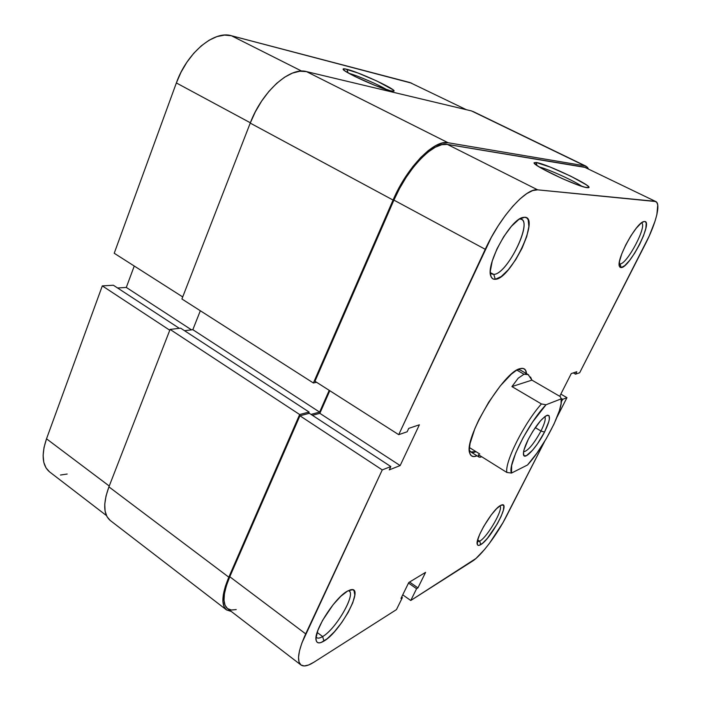 <?xml version="1.0" encoding="UTF-8"?>
<svg xmlns="http://www.w3.org/2000/svg" width="701" height="701" viewBox="0 0 701 701"><rect width="100%" height="100%" fill="white"/><g stroke="black" fill="none" stroke-linecap="round" stroke-linejoin="round"><path stroke-width="1.05" d="M386.908 89.772C379.223 84.961 357.703 75.647 348.914 73.333C357.703 75.647 379.223 84.961 386.908 89.772M346.969 69.329C360.104 72.457 399.202 90.779 393.559 91.209L390.632 90.832L393.743 91.156L393.007 89.781L376.884 81.027L357.869 72.974L344.778 68.864L343.131 69.206L345.383 71.213L355.328 76.681L374.982 85.408L390.632 90.832C379.495 88.449 342.018 71.336 343.122 69.154C343.104 68.61 344.384 68.672 346.969 69.329L348.02 72.825L346.969 69.329M49.552 471.869C42.209 465.63 41.193 454.607 46.52 438.808L102.311 285.885L113.378 285.237L102.311 285.885L169.773 330.232L102.311 285.885L46.52 438.808L109.251 486.021L46.52 438.808L44.023 447.492L43.111 455.448L43.795 462.345L46.021 467.909L49.569 471.878L106.438 515.559M411.627 83.165L231.4 35.733L224.513 35.094L216.995 36.583L209.135 40.211L201.283 45.845L193.756 53.276L186.904 62.205L181.016 72.238L176.363 82.946L114.219 253.254L182.707 296.926L114.219 253.254L176.363 82.946L250.353 122.789L176.363 82.946C186.808 52.969 214.085 30.231 231.4 35.733L409.954 82.543L466.375 109.707M134.259 266.021L126.303 287.436L117.575 287.98L126.303 287.436L191.522 329.856L126.303 287.436L134.259 266.021M60.47 475.033L67.165 474.034M301.71 71.116L231.4 35.733L301.71 71.116M113.378 285.237L179.325 328.331L113.378 285.237M448.097 142.741L306.486 71.607L471.51 110.933L584.879 165.839L448.097 142.741L306.486 71.607C289.951 66.63 262.043 91.489 250.231 123.104L181.909 298.985L313.4 382.991L181.909 298.985L250.231 123.104L393.068 200.057L250.231 123.104L255.357 111.774L261.648 101.084L268.825 91.498L276.58 83.437L284.553 77.224L292.413 73.123L299.818 71.239L306.486 71.607L471.51 110.933L586.054 166.207L588.419 168.88L587.342 167.171L584.879 165.839L448.097 142.741C434.313 139.333 407.027 167.101 393.068 200.057L398.851 188.166L405.581 176.783L412.959 166.435L420.661 157.559L428.337 150.531L435.663 145.633L442.34 143.022L448.097 142.741M585.992 166.181L473.052 111.494M110.259 520.492L107.008 516.698L105.097 511.143L104.764 504.133L106.044 495.931L108.918 486.871C102.933 503.371 103.371 514.578 110.25 520.484L226.449 609.861C221.008 605.024 221.796 594.133 228.815 577.186L108.918 486.871L228.815 577.186L299.66 414.528L170.089 329.417L108.918 486.871L170.089 329.417L180.656 328.173L309.088 412.048L299.66 414.528L170.089 329.417L180.656 328.173L309.088 412.048L308.44 413.529L309.088 412.048L299.66 414.528L228.815 577.186L225.328 586.43L223.33 594.623L222.892 601.432L223.996 606.593L226.563 609.94L231.269 611.447L226.449 609.861M184.529 330.706L192.836 329.698L319.621 412.1L311.034 414.405L319.621 412.1L329.216 390.343L319.621 412.1L192.836 329.698L200.328 310.753L192.836 329.698L184.529 330.706M316.58 382.282L313.4 382.991L393.068 200.057L313.4 382.991L316.58 382.282M519.958 218.975L521.474 219.352C532.383 223.689 506.578 274.59 493.776 274.38L495.292 279.296C493.171 279.471 491.708 278.463 490.902 276.255C485.329 264.996 510.197 219.238 522.99 217.441L524.672 217.24L519.958 218.975L524.672 217.24L521.973 217.766L518.784 219.501L511.397 226.327L503.704 236.701L496.948 248.934L492.251 261.035L490.341 271.033L490.516 274.739L491.436 277.403L493.048 278.937L495.292 279.296L501.241 276.536L508.383 269.666L515.682 259.729L522.096 248.154L526.731 236.552L528.887 226.598L528.195 219.781L526.766 217.932L524.672 217.24C540.567 216.872 510.687 279.252 495.292 279.296L493.776 274.38L491.664 273.986L490.314 272.636L493.776 274.38C507.62 274.485 534.328 218.546 519.958 218.975M316.107 636.981C317.211 638.637 319.393 638.497 322.644 636.552L323.941 641.091C319.568 643.711 316.966 643.465 316.142 640.355C313.145 631.61 335.227 597.103 347.67 590.996L340.861 596.244L333.15 604.674L322.591 620.341L317.895 630.313L316.002 638.024L316.212 640.626L317.167 642.274L318.824 642.896L321.119 642.493L327.192 638.751L334.438 631.724L341.799 622.462L348.213 612.323L352.778 602.755L354.829 595.105L354.014 590.549L352.542 589.681L347.67 590.996L351.35 589.637C364.31 587.245 340.484 631.732 323.941 641.091L322.644 636.552C319.945 638.173 317.965 638.541 316.712 637.656L316.107 636.981M477.267 541.777L479.703 541.198L480.737 544.633C478.879 545.764 477.732 545.676 477.293 544.388C474.7 539.227 492.742 509.084 500.628 505.403L496.466 508.821L491.34 514.806L483.664 526.495L479.729 534.276L477.504 540.585L477.32 544.467L477.994 545.299L479.151 545.352L482.691 543.179L487.379 538.324L497.333 523.822L501.162 516.295L503.441 510.039L503.8 505.999L503.222 505.027L500.628 505.403L502.188 504.816C510.214 502.994 490.639 539.2 480.737 544.633L479.703 541.198L477.267 541.777M619.193 263.769L620.043 263.926L621.2 267.58L619.474 266.468C615.706 260.343 636.403 222.217 643.921 221.569L641.064 223.19L636.245 228.246L630.847 235.886L625.756 244.903L621.778 253.85L619.535 261.289L619.351 266.091L620.034 267.274L621.2 267.58L624.775 265.609L629.498 260.535L634.694 253.131L639.592 244.474L643.5 235.808L645.84 228.395L646.226 223.347L645.647 221.989L644.569 221.498C653.481 221.008 629.603 267.843 621.2 267.58L620.043 263.926L619.193 263.769M536.063 162.457L537.027 165.541L536.063 162.457L534.074 162.781L536.063 162.457C546.684 163.701 595.596 187.246 588.349 187.71L587.315 187.693C578.903 187.263 532.445 165.48 534.074 162.772L536.247 164.989L542.355 168.775L562.316 178.632L577.703 184.906L585.011 187.237L588.603 187.649L587.999 186.133L586.167 184.722L570.894 176.249L550.408 167.145L536.063 162.457M469.363 450.244C470.555 452.583 472.781 453.065 476.04 451.689L470.792 451.917L469.363 450.244M520.168 368.638L521.036 368.437C524.304 367.92 526.136 369.664 526.53 373.659L525.408 369.988L523.288 368.463L520.168 368.638L516.146 370.549L511.362 374.141L500.304 385.883L488.79 402.05L478.765 419.952L474.875 428.591L470.082 443.461L469.363 449.096L469.784 453.232L471.3 455.746L473.832 456.57L477.022 455.816C473.306 457.341 470.906 456.535 469.836 453.398C462.967 439.667 503.581 371.206 520.168 368.638L520.019 368.682M317.159 632.451L322.644 636.552L317.159 632.451M477.688 539.866L479.703 541.198L477.688 539.866M619.211 263.497L620.043 263.926L619.211 263.497M398.72 434.664L314.968 381.256L393.909 200.109L485.258 249.302L398.72 434.664L491.305 237.411L498.113 225.941L505.386 215.409L512.79 206.269L520.019 198.909L526.74 193.616L532.69 190.567L537.649 189.84L654.822 201.275L656.758 202.344L657.757 205.016L656.872 214.594L655.067 221.078L649.135 236.202L579.674 372.748L575.539 374.168L576.783 371.714L571.262 373.58L559.722 396.293L571.262 373.58L576.783 371.714L575.539 374.168L573.304 372.888L575.539 374.168L579.674 372.748L645.235 244.298C655.908 223.601 661.069 203.772 655.785 201.537L537.649 189.84L447.361 144.406L441.761 144.695L435.277 147.245L428.153 152.012L420.696 158.838L413.222 167.46L406.054 177.511L399.526 188.56L393.909 200.109L314.968 381.256L398.72 434.664L407.141 431.781L398.72 434.664M300.904 664.942C303.656 666.879 308.002 665.968 313.943 662.2L396.459 609.607L402.383 597.559L400.972 598.435L408.788 582.505L425.595 572.349L417.927 587.867L416.587 588.7L410.76 600.494L472.308 561.256C481.298 555.718 497.289 534.39 506.744 515.656L544.642 441.402L502.924 522.736L489.351 543.45L484.654 549.382L475.97 558.469L410.76 600.494L416.587 588.7L417.927 587.867L425.595 572.349L408.788 582.505L400.972 598.435L402.383 597.559L396.459 609.607L313.943 662.2L308.606 664.995L304.216 665.95L300.974 664.995L299.038 662.103L298.521 657.345L299.476 650.887L301.894 642.966L382.255 469.907L390.834 466.551L389.283 469.872L400.157 465.569L419.382 424.797L408.736 428.381L407.141 431.781L408.736 428.381L419.382 424.797L400.157 465.569L319.84 413.327L312.436 415.316L319.84 413.327L329.812 390.72L319.84 413.327L400.157 465.569L389.283 469.872L390.834 466.551L309.334 413.292L299.923 415.789L229.788 576.748L226.388 585.729L224.443 593.686L224.013 600.31L225.074 605.331L227.483 608.538C222.173 603.824 222.944 593.23 229.788 576.748L299.923 415.789L382.255 469.907L305.697 633.888L229.788 576.748L305.697 633.888C298.179 650.607 296.584 660.964 300.904 664.942L227.475 608.538M566.96 397.66L557.076 417.025L566.96 397.66L562.728 399.316L566.96 397.66L560.835 394.102L566.96 397.66M518.021 369.488L520.177 369.97M585.501 167.469L447.361 144.406L584.283 167.075L655.733 201.52M227.562 608.599L231.339 610.019L236.219 609.581M561.299 401.804L562.728 399.316L561.002 398.317L562.728 399.316L561.299 401.804M410.76 600.494L402.733 594.834L410.76 600.494M402.383 597.559L401.655 597.042L402.383 597.559M417.927 587.867L409.559 582.04L417.927 587.867M416.587 588.7L408.517 583.066L416.587 588.7M382.255 469.907L299.923 415.789L309.334 413.292L390.834 466.551L382.255 469.907M539.314 166.996C548.506 169.204 574.242 180.876 581.988 186.37C574.242 180.876 548.506 169.204 539.314 166.996M641.441 222.9L641.468 222.909C647.777 225.003 627.167 264.303 620.043 263.926C627.185 264.303 647.847 224.855 641.441 222.9M499.857 505.885C504.028 508.286 487.659 536.922 479.703 541.198C487.659 536.922 504.028 508.286 499.857 505.885M348.292 590.663L349.098 591.031C355.95 594.562 335.779 629.235 322.644 636.552C336.524 628.832 357.3 591.758 348.292 590.663M537.649 189.84L447.361 144.406C433.937 141.146 407.465 168.117 393.909 200.109L485.258 249.302C500.234 216.53 526.162 187.666 537.649 189.84M540.962 431.027C544.695 423.457 545.974 418.655 544.8 416.639C545.974 418.655 544.695 423.457 540.962 431.027L535.266 427.61L540.962 431.027C533.882 443.891 528.081 450.848 523.551 451.891C528.081 450.848 533.882 443.891 540.962 431.027L544.511 432.096L540.962 431.027M528.256 439.396C535.827 425.498 542.294 417.419 547.656 415.167C550.811 415.632 549.768 421.275 544.511 432.096L548.813 421.616L549.391 418.996L549.058 415.702L546.806 415.413L545.045 416.455L540.576 420.731L532.865 431.255L528.256 439.396L523.954 450.077L523.445 452.662L523.962 455.729L526.372 455.72L532.602 450.191L537.588 443.698L544.511 432.096C537.378 446.441 524.996 460.224 523.594 455.107C522.867 452.408 524.427 447.177 528.256 439.396M528.694 374.956L526.504 374.019L523.989 374.238L516.874 370.11L523.989 374.238L528.168 374.606L531.928 380.135L560.388 396.678L561.168 398.878L561.072 403.829L559.337 410.821L554.009 424.044L546.175 438.835L536.922 453.135L527.538 464.973L511.511 473.052L511.651 465.482L515.708 453.03L523.13 437.643L532.707 421.871L546.026 404.757L561.168 398.878C563.735 408.779 544.081 447.089 527.538 464.973L511.511 473.052C507.06 465.569 528.51 422.764 546.026 404.757L541.417 403.942L511.923 386.584L518.214 378.19L523.989 374.238L518.214 378.19L511.923 386.584L541.417 403.942C523.989 423.413 504.475 462.467 506.884 472.474C504.475 462.467 523.989 423.413 541.417 403.942L546.026 404.757L561.168 398.878L560.388 396.678L531.928 380.135L511.923 386.584L531.928 380.135L530.517 377.015M478.371 454.651L506.884 472.474L511.511 473.052L506.884 472.474L478.371 454.651L478.906 456.999L478.371 454.651M480.939 457.131L479.239 457.148M479.791 454.038L469.46 447.58M520.992 218.195L522.99 217.441M490.437 274.205L490.902 276.255M315.985 638.874L316.142 640.355M477.171 543.757L477.293 544.388M643.159 221.831L643.921 221.569M619.263 265.714L619.474 266.468M469.433 451.418L469.836 453.398M519.108 369.006L521.036 368.437M501.583 504.965L502.188 504.816M349.965 589.953L351.35 589.637M546.903 415.378L547.656 415.167M478.888 456.982L470.792 451.917M528.168 374.606L518.758 369.155M523.419 454.344L523.594 455.107"/></g></svg>

